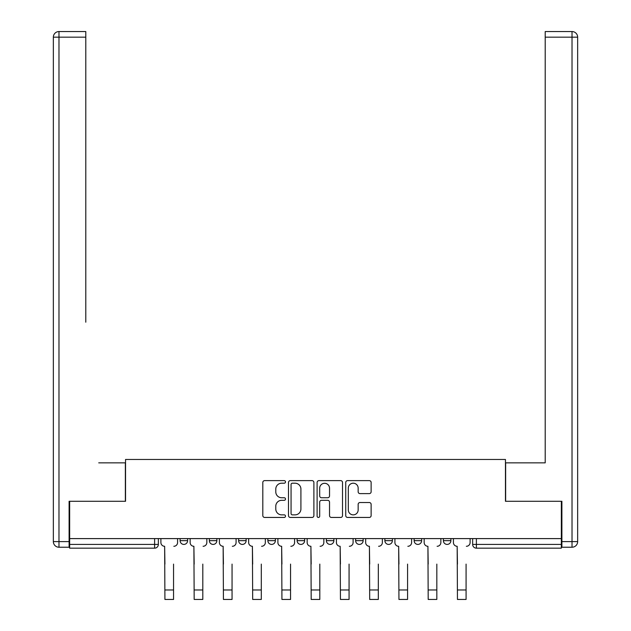 <?xml version="1.0" encoding="UTF-8"?>
<svg xmlns="http://www.w3.org/2000/svg" width="631" height="631" viewBox="0 0 631 631"><rect width="100%" height="100%" fill="white"/><g stroke="black" fill="none" stroke-linecap="round" stroke-linejoin="round"><path stroke-width="0.95" d="M285.496 481.918A1.286 1.286 0 0 0 284.21 480.625L264.649 480.625A1.838 1.838 0 0 0 262.811 482.47L262.811 515.598A1.838 1.838 0 0 0 264.649 517.444L284.21 517.444A1.286 1.286 0 0 0 285.496 516.15A1.286 1.286 0 0 0 284.21 514.864L281.678 514.864A5.892 5.892 0 0 1 275.786 508.972L275.786 506.212A5.892 5.892 0 0 1 281.678 500.32L284.21 500.32A1.286 1.286 0 0 0 285.496 499.034A1.286 1.286 0 0 0 284.21 497.749L281.678 497.749A5.892 5.892 0 0 1 275.786 491.857L275.786 489.096A5.892 5.892 0 0 1 281.678 483.204L284.21 483.204A1.286 1.286 0 0 0 285.496 481.918M414.133 538.598L414.133 540.664L421.634 540.664A3.747 3.747 0 0 1 417.888 544.411A3.747 3.747 0 0 1 414.133 540.664L414.133 538.598M355.632 538.598L355.632 540.664L363.133 540.664A3.747 3.747 0 0 1 359.378 544.411A3.747 3.747 0 0 1 355.632 540.664L355.632 538.598M326.377 538.598L326.377 540.664L333.878 540.664A3.747 3.747 0 0 1 330.123 544.411A3.747 3.747 0 0 1 326.377 540.664L326.377 538.598M267.867 538.598L267.867 540.664L275.368 540.664A3.747 3.747 0 0 1 271.622 544.411A3.747 3.747 0 0 1 267.867 540.664L267.867 538.598M369.293 493.608A1.838 1.838 0 0 0 371.131 491.762L371.131 482.47A1.838 1.838 0 0 0 369.293 480.625L347.571 480.625A1.838 1.838 0 0 0 345.733 482.47L345.733 515.598A1.838 1.838 0 0 0 347.571 517.444L369.293 517.444A1.838 1.838 0 0 0 371.131 515.598L371.131 504.374A1.838 1.838 0 0 0 369.293 502.528L359.993 502.528A1.838 1.838 0 0 0 358.156 504.374L358.156 509.943A4.922 4.922 0 0 1 353.234 514.864A4.922 4.922 0 0 1 348.312 509.943L348.312 488.126A4.922 4.922 0 0 1 353.234 483.204A4.922 4.922 0 0 1 358.156 488.126L358.156 491.762A1.838 1.838 0 0 0 359.993 493.608L369.293 493.608M69.662 538.598L69.662 501.282L125.545 501.282L125.545 459.471L505.455 459.471L505.455 501.282L561.338 501.282L561.338 538.598L69.662 538.598L69.662 544.411L158.357 544.411L158.357 538.598L158.357 544.411A3.747 3.747 0 0 1 154.611 548.165L69.662 548.165L69.662 544.411M313.891 482.47A1.838 1.838 0 0 0 312.045 480.625L290.331 480.625A1.838 1.838 0 0 0 288.485 482.47L288.485 515.598A1.838 1.838 0 0 0 290.331 517.444L312.045 517.444A1.838 1.838 0 0 0 313.891 515.598L313.891 482.47M318.955 480.625L340.669 480.625A1.838 1.838 0 0 1 342.515 482.47L342.515 515.598A1.838 1.838 0 0 1 340.669 517.444L331.378 517.444A1.838 1.838 0 0 1 329.532 515.598L329.532 502.166A1.838 1.838 0 0 0 327.694 500.32L321.526 500.32A1.838 1.838 0 0 0 319.688 502.166L319.688 516.15A1.286 1.286 0 0 1 318.403 517.444A1.286 1.286 0 0 1 317.109 516.15L317.109 482.47A1.838 1.838 0 0 1 318.955 480.625M472.643 538.598L472.643 544.411L561.338 544.411L561.338 548.165L476.389 548.165A3.747 3.747 0 0 1 472.643 544.411L472.643 538.598M561.338 538.598L561.338 544.411M450.889 538.598L450.889 540.664A3.747 3.747 0 0 1 447.134 544.411A3.747 3.747 0 0 1 443.388 540.664L450.889 540.664L450.889 538.598M443.388 538.598L443.388 540.664M421.634 538.598L421.634 540.664M392.379 538.598L392.379 540.664A3.747 3.747 0 0 1 388.633 544.411A3.747 3.747 0 0 1 384.878 540.664L392.379 540.664L392.379 538.598M384.878 538.598L384.878 540.664M363.133 538.598L363.133 540.664L363.133 538.598M333.878 540.664L333.878 538.598L333.878 540.664A3.747 3.747 0 0 1 330.123 544.411M304.623 538.598L304.623 540.664A3.747 3.747 0 0 1 300.877 544.411A3.747 3.747 0 0 1 297.122 540.664A3.747 3.747 0 0 0 300.877 544.411A3.747 3.747 0 0 0 304.623 540.664L304.623 538.598M297.122 538.598L297.122 540.664L304.623 540.664M275.368 538.598L275.368 540.664M246.122 538.598L246.122 540.664A3.747 3.747 0 0 1 242.367 544.411A3.747 3.747 0 0 1 238.621 540.664A3.747 3.747 0 0 0 242.367 544.411A3.747 3.747 0 0 0 246.122 540.664L238.621 540.664L238.621 538.598M209.366 538.598L209.366 540.664L216.867 540.664L216.867 538.598L216.867 540.664A3.747 3.747 0 0 1 213.112 544.411A3.747 3.747 0 0 1 209.366 540.664A3.747 3.747 0 0 0 213.112 544.411M180.111 538.598L180.111 540.664L187.612 540.664L187.612 538.598L187.612 540.664A3.747 3.747 0 0 1 183.866 544.411A3.747 3.747 0 0 1 180.111 540.664A3.747 3.747 0 0 0 183.866 544.411M292.358 483.204A1.286 1.286 0 0 0 291.065 484.49L291.065 513.571A1.286 1.286 0 0 0 292.358 514.864L295.024 514.864A5.892 5.892 0 0 0 300.916 508.972L300.916 489.096A5.892 5.892 0 0 0 295.024 483.204L292.358 483.204M329.532 488.22A4.922 4.922 0 0 0 324.61 483.299A4.922 4.922 0 0 0 319.688 488.22L319.688 495.903A1.838 1.838 0 0 0 321.526 497.749L327.694 497.749A1.838 1.838 0 0 0 329.532 495.903L329.532 488.22M160.889 542.542L160.889 538.598L160.889 542.542A3.747 3.747 0 0 0 164.644 546.288L164.92 564.106M164.644 546.288L164.92 599.45L173.549 599.45L173.549 564.106M177.579 542.542L177.579 538.598L177.579 542.542A3.747 3.747 0 0 1 173.833 546.288M190.144 542.542L190.144 538.598L190.144 542.542A3.747 3.747 0 0 0 193.891 546.288L194.174 564.106M193.891 546.288L194.174 599.45L202.803 599.45L202.803 564.106M206.834 542.542L206.834 538.598L206.834 542.542A3.747 3.747 0 0 1 203.079 546.288M219.399 542.542L219.399 538.598L219.399 542.542A3.747 3.747 0 0 0 223.145 546.288L223.429 564.106M223.145 546.288L223.429 599.45L232.058 599.45L232.058 564.106M236.089 542.542L236.089 538.598L236.089 542.542A3.747 3.747 0 0 1 232.334 546.288M69.102 541.603L69.102 547.227L58.975 547.227A5.624 5.624 0 0 1 53.351 541.603L53.351 37.174L58.975 37.174L58.975 31.55L85.792 31.55L85.792 37.174L58.975 37.174L58.975 541.603L69.102 541.603L69.102 501.282L125.356 501.282L125.356 462.846L98.728 462.846M85.792 37.174L85.792 322.204M58.975 31.55A5.624 5.624 0 0 0 53.351 37.174A5.624 5.624 0 0 1 58.975 31.55M532.272 462.846L545.208 462.846L545.208 31.55L572.025 31.55L545.208 31.55M561.898 541.603L572.025 541.603L572.025 37.174L577.649 37.174A5.624 5.624 0 0 0 572.025 31.55A5.624 5.624 0 0 1 577.649 37.174A5.624 5.624 0 0 0 572.025 31.55A5.624 5.624 0 0 1 577.649 37.174L577.649 541.603A5.624 5.624 0 0 1 572.025 547.227L561.898 547.227L561.898 501.282L505.644 501.282L505.644 462.846L545.208 462.846L545.208 322.204M572.025 547.227A5.624 5.624 0 0 0 577.649 541.603L572.025 541.603L572.025 547.227M248.653 542.542L248.653 538.598L248.653 542.542A3.747 3.747 0 0 0 252.4 546.288L252.684 564.106M252.4 546.288L252.684 599.45L261.305 599.45L261.305 564.106M265.335 542.542L265.335 538.598L265.335 542.542A3.747 3.747 0 0 1 261.589 546.288M277.9 542.542L277.9 538.598L277.9 542.542A3.747 3.747 0 0 0 281.655 546.288L281.931 564.106M281.655 546.288L281.931 599.45L290.56 599.45L290.56 564.106M294.59 542.542L294.59 538.598L294.59 542.542A3.747 3.747 0 0 1 290.844 546.288M307.155 542.542L307.155 538.598L307.155 542.542A3.747 3.747 0 0 0 310.909 546.288L311.186 564.106M310.909 546.288L311.186 599.45L319.814 599.45L319.814 564.106M323.845 542.542L323.845 538.598L323.845 542.542A3.747 3.747 0 0 1 320.091 546.288M336.41 542.542L336.41 538.598L336.41 542.542A3.747 3.747 0 0 0 340.156 546.288L340.44 564.106M340.156 546.288L340.44 599.45L349.069 599.45L349.069 564.106M353.1 542.542L353.1 538.598L353.1 542.542A3.747 3.747 0 0 1 349.345 546.288M365.664 542.542L365.664 538.598L365.664 542.542A3.747 3.747 0 0 0 369.411 546.288L369.695 564.106M369.411 546.288L369.695 599.45L378.316 599.45L378.316 564.106M382.347 542.542L382.347 538.598L382.347 542.542A3.747 3.747 0 0 1 378.6 546.288M394.911 542.542L394.911 538.598L394.911 542.542A3.747 3.747 0 0 0 398.666 546.288L398.942 564.106M398.666 546.288L398.942 599.45L407.571 599.45L407.571 564.106M411.601 542.542L411.601 538.598L411.601 542.542A3.747 3.747 0 0 1 407.855 546.288M424.166 542.542L424.166 538.598L424.166 542.542A3.747 3.747 0 0 0 427.921 546.288L428.197 564.106M427.921 546.288L428.197 599.45L436.826 599.45L436.826 564.106M440.856 542.542L440.856 538.598L440.856 542.542A3.747 3.747 0 0 1 437.109 546.288M453.421 542.542L453.421 538.598L453.421 542.542A3.747 3.747 0 0 0 457.167 546.288L457.451 564.106M457.167 546.288L457.451 599.45L466.08 599.45L466.08 564.106M470.111 542.542L470.111 538.598L470.111 542.542A3.747 3.747 0 0 1 466.356 546.288M154.611 538.598L154.611 548.165M476.389 538.598L476.389 548.165M173.549 589.977L164.92 589.977M58.975 547.227L58.975 541.603L53.351 541.603M572.025 31.55L572.025 37.174L545.208 37.174M202.803 589.977L194.174 589.977M232.058 589.977L223.429 589.977M261.305 589.977L252.684 589.977M290.56 589.977L281.931 589.977M319.814 589.977L311.186 589.977M349.069 589.977L340.44 589.977M378.316 589.977L369.695 589.977M407.571 589.977L398.942 589.977M436.826 589.977L428.197 589.977M466.08 589.977L457.451 589.977"/></g></svg>
